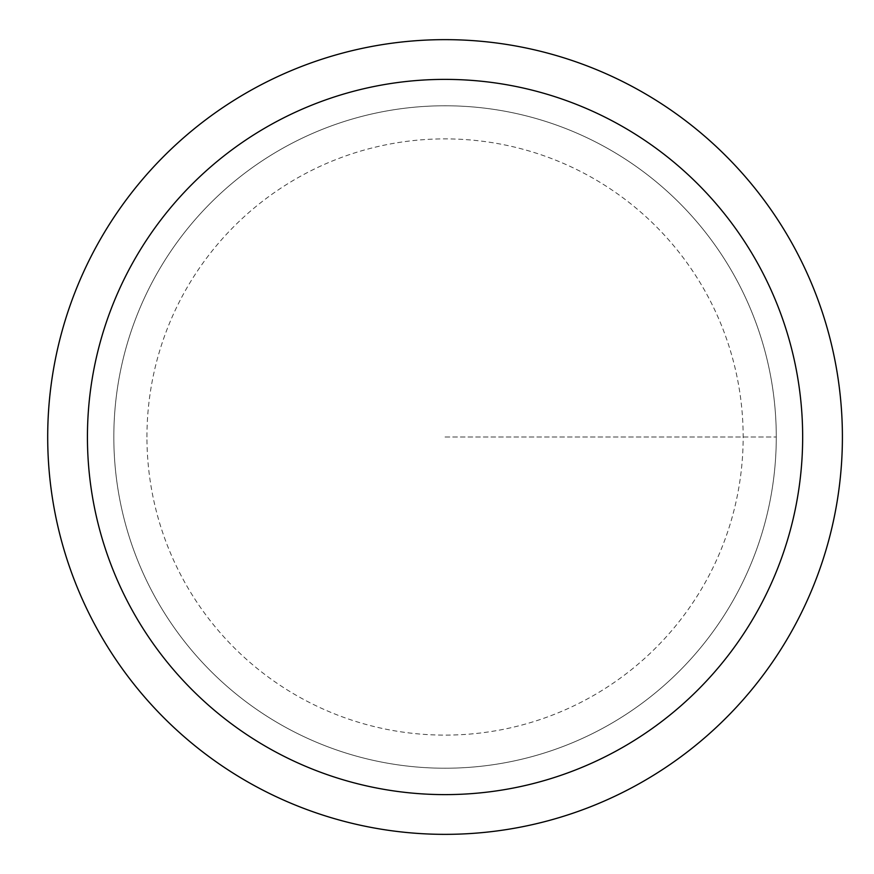<?xml version="1.0" encoding="UTF-8"?>
<svg xmlns="http://www.w3.org/2000/svg" width="874" height="874" viewBox="0 0 874 874"><rect width="100%" height="100%" fill="white"/><g stroke="black" fill="none" stroke-linecap="round" stroke-linejoin="round"><path stroke-width="0.66" stroke-dasharray="4.37 3.28" d="M47.699 437A397.342 397.342 0 0 1 643.723 92.884A397.342 397.342 0 0 1 643.723 781.116A397.342 397.342 0 0 1 47.699 437M113.828 437A331.224 331.224 0 0 1 610.664 150.153A331.224 331.224 0 0 1 610.664 723.847A331.224 331.224 0 0 1 113.828 437A331.224 331.224 0 0 1 610.664 150.153A331.224 331.224 0 0 1 610.664 723.847A331.224 331.224 0 0 1 113.828 437A331.224 331.224 0 0 1 610.664 150.153A331.224 331.224 0 0 1 610.664 723.847A331.224 331.224 0 0 1 113.828 437A331.224 331.224 0 0 1 610.664 150.153A331.224 331.224 0 0 1 610.664 723.847A331.224 331.224 0 0 1 113.828 437M445.052 437L776.276 437L445.052 437M146.941 437A298.1 298.1 0 0 1 594.101 178.831A298.1 298.1 0 0 1 594.101 695.169A298.1 298.1 0 0 1 146.941 437"/><path stroke-width="1.31" d="M87.433 437A357.608 357.608 0 0 1 623.85 127.298A357.608 357.608 0 0 1 623.85 746.702A357.608 357.608 0 0 1 87.433 437M47.699 437A397.342 397.342 0 0 1 643.723 92.884A397.342 397.342 0 0 1 643.723 781.116A397.342 397.342 0 0 1 47.699 437"/></g></svg>
